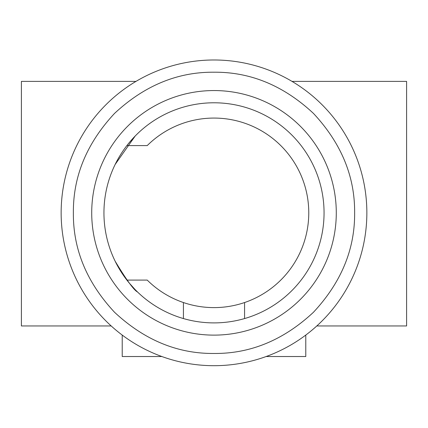 <?xml version="1.0" encoding="UTF-8"?>
<svg xmlns="http://www.w3.org/2000/svg" width="428" height="428" viewBox="0 0 428 428"><rect width="100%" height="100%" fill="white"/><g stroke="black" fill="none" stroke-linecap="round" stroke-linejoin="round"><path stroke-width="0.64" d="M73.37 212.839C73.054 249.331 86.782 282.475 114.56 312.28C144.343 340.046 177.492 353.779 214 353.469C250.487 353.785 283.636 340.057 313.44 312.28C341.212 282.496 354.94 249.353 354.63 212.839C354.946 176.347 341.218 143.203 313.44 113.399C283.657 85.632 250.508 71.899 214 72.209C177.513 71.893 144.364 85.621 114.56 113.399C86.788 143.182 73.06 176.325 73.37 212.839M366.855 212.839A152.855 152.855 0 0 1 214 365.694A152.855 152.855 0 0 1 61.145 212.839A152.855 152.855 0 0 1 214 59.984A152.855 152.855 0 0 1 366.855 212.839A152.855 152.855 0 0 0 214 59.984A152.855 152.855 0 0 0 61.145 212.839M135.141 289.612L129.01 282.764M135.189 289.66A110.055 110.055 0 0 0 183.43 318.566L183.43 302.543A94.77 94.77 0 0 0 308.77 212.839A94.77 94.77 0 0 0 147.232 145.584L126.886 145.584M324.055 212.839A110.055 110.055 0 0 1 214 322.894A110.055 110.055 0 0 1 103.945 212.839A110.055 110.055 0 0 1 214 102.784A110.055 110.055 0 0 1 324.055 212.839M115.137 261.203C126.474 279.971 133.953 290.243 137.57 292.03M336.285 212.839A122.285 122.285 0 0 1 214 335.124A122.285 122.285 0 0 1 91.715 212.839A122.285 122.285 0 0 1 214 90.554A122.285 122.285 0 0 1 336.285 212.839M135.141 136.067L129.01 142.915M316.811 325.954L406.6 325.954L406.6 81.384L292.003 81.384M135.997 81.384L21.4 81.384L21.4 325.954L111.189 325.954M183.43 302.543A94.77 94.77 0 0 1 147.232 280.094L126.886 280.094M266.152 356.524L305.785 356.524L305.785 335.076M244.57 302.543L244.57 318.566M122.215 335.076L122.215 356.524L161.848 356.524M115.137 164.475L135.189 136.018"/></g></svg>
